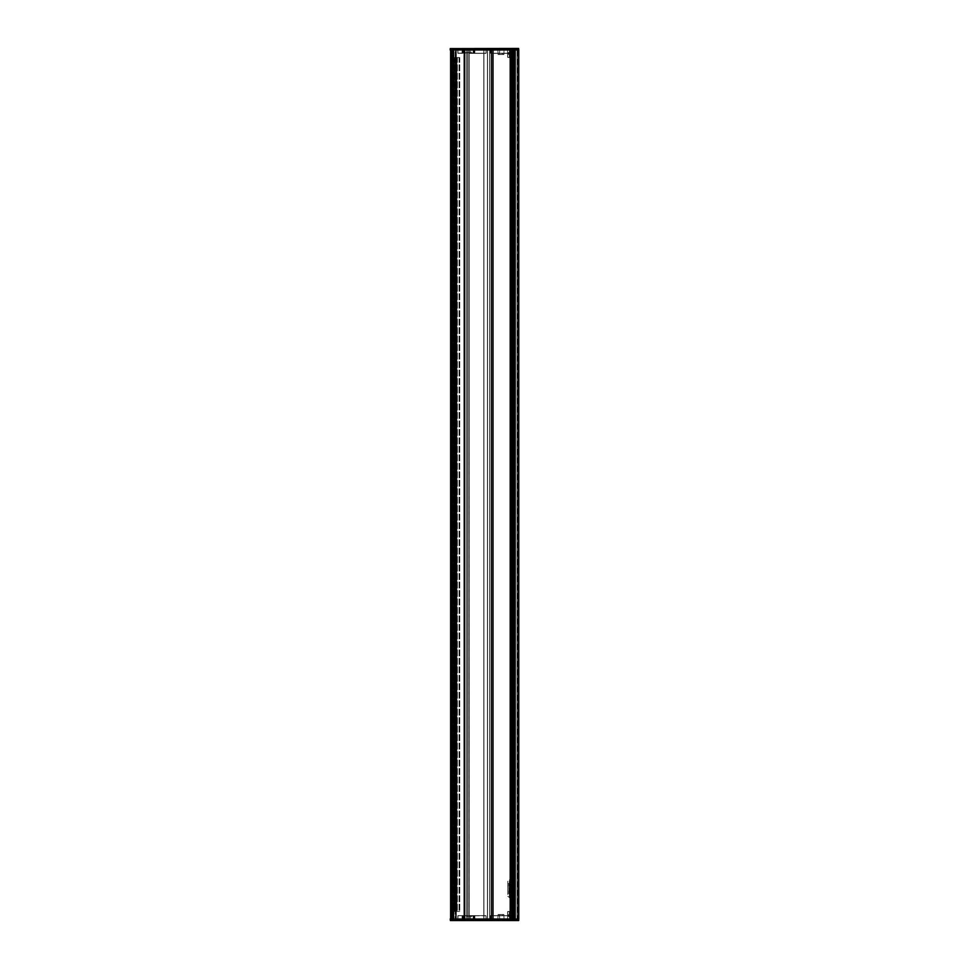 <?xml version="1.0" encoding="UTF-8"?>
<svg xmlns="http://www.w3.org/2000/svg" width="969" height="969" viewBox="0 0 969 969"><rect width="100%" height="100%" fill="white"/><g stroke="black" fill="none" stroke-linecap="round" stroke-linejoin="round"><path stroke-width="0.73" stroke-dasharray="4.84 3.63" d="M454.364 57.546L454.727 911.454L453.25 911.454L454.364 911.454L454.364 57.546L459.766 57.546L454.679 57.546L454.679 911.454L459.766 911.454L453.25 911.454L459.766 911.454L454.727 911.454L454.364 57.546M455.442 57.546L455.442 911.454L455.442 57.546L456.847 57.546L456.847 911.454L456.847 57.546L459.766 57.546L454.727 57.546L455.442 57.546L455.442 911.454L455.442 57.546M452.414 49.964L450.67 49.964L452.414 49.964L452.414 919.036L450.67 919.036L453.855 919.036L452.038 919.036L453.25 919.036L453.25 911.454L453.25 919.036L454.001 919.036L450.21 919.036L450.234 920.405L450.21 919.036L486.208 919.036L450.367 919.036L452.414 919.036L452.559 49.964L450.21 49.964L452.414 49.964M452.038 49.964L452.038 919.036L452.038 49.964M450.367 49.964L450.391 48.595L518.609 48.45L450.391 48.45L450.21 49.964L518.79 49.964L518.79 919.036L518.79 49.964L518.79 919.036L518.79 49.964L518.79 919.036L518.79 49.964L450.597 49.964L518.633 49.964L518.766 48.595L518.79 49.964L517.276 49.964L518.79 49.964L518.027 49.964L518.79 49.964L518.79 919.036L517.24 919.036L518.79 919.036L518.027 919.036L518.79 919.036L518.766 920.405L518.633 919.036L450.742 919.036L455.151 919.036L454.001 919.036L454.001 49.964L454.001 919.036L454.001 49.964L455.151 49.964L454.001 49.964L454.001 919.036L454.001 49.964L450.742 49.964L454.001 49.964L452.559 49.964L454.001 49.964L453.25 49.964L453.25 919.036L453.25 49.964L454.001 49.964L454.001 919.036L454.001 49.964L454.001 919.036L450.597 919.036L518.79 919.036L450.367 919.036M453.25 57.546L453.25 911.454L453.25 57.546M451.651 49.964L451.651 919.036L451.651 49.964M450.67 49.964L450.67 919.036L450.67 49.964M454.679 57.546L454.679 911.454L454.727 57.546M450.742 49.964L450.742 919.036M455.151 919.036L511.426 919.036L455.151 919.036L455.151 49.964L513.921 49.964L455.151 49.964L455.151 919.036M510.372 919.036L490.217 919.036L490.58 915.778L490.375 919.036L490.423 915.778L510.542 915.778L510.602 919.036L490.52 919.036L490.58 915.778L490.52 919.036L509.694 919.036L507.574 919.036L509.694 919.036L509.755 915.778L490.58 915.778L510.542 915.778L510.602 919.036L510.542 915.778L507.599 915.778L507.635 911.611L507.599 915.778L512.662 915.62L509.464 915.778L509.464 919.266L509.403 915.62L507.599 915.778L509.755 915.778L509.694 919.036L509.755 915.778L490.58 915.778L490.52 919.036L509.694 919.036L509.9 915.62L507.599 915.778L507.574 919.036L507.635 911.611L507.599 915.778L512.819 915.778L509.621 915.778L509.464 919.266L510.978 919.266L509.464 919.266L510.978 919.266L509.464 919.266L509.319 915.62L510.397 915.62L509.512 915.778L509.512 919.266L509.403 915.62L510.397 915.62L509.839 919.036L510.978 919.266L510.397 915.62L490.58 915.62L490.375 919.036L490.58 915.62L509.9 915.62L507.599 915.778L509.706 915.778L509.646 919.036L509.9 915.62L490.423 915.778L510.397 915.62L510.178 919.036L511.135 919.036L509.839 919.036L510.445 49.964L490.217 49.964L490.58 53.222L490.375 49.964L490.423 53.222L510.542 53.222L510.602 49.964L490.52 49.964L490.58 53.222L490.52 49.964L509.694 49.964L507.574 49.964L509.694 49.964L509.755 53.222L490.58 53.222L510.542 53.222L510.178 49.964L513.631 49.964L509.621 49.734L511.087 49.964L510.069 49.819L510.542 53.222L507.599 53.222L507.635 57.389L507.599 53.222L512.662 53.38L509.464 53.222L509.464 49.734L509.403 53.38L507.599 53.222L509.755 53.222L509.694 49.964L509.755 53.222L490.58 53.222L490.52 49.964L509.694 49.964L509.9 53.38L507.599 53.222L507.574 49.964L507.792 57.389L507.599 53.222L512.819 53.222L509.621 53.222L509.464 49.734L510.978 49.734L509.464 49.734L510.978 49.734L509.464 49.734L509.319 53.38L510.397 53.38L509.512 53.222L509.512 49.734L509.403 53.38L510.397 53.38L509.839 49.964L510.578 49.964L510.397 53.38L490.58 53.38L490.375 49.964L490.58 53.38L509.9 53.38L507.599 53.222L509.706 53.222L509.646 49.964L509.9 53.38L490.423 53.222L510.397 53.38L510.445 49.964L511.135 49.964L509.621 49.734L511.135 49.964L509.839 49.964L510.445 919.036L509.839 49.964L511.135 49.964L510.166 49.964L510.372 919.036M487.952 919.036L495.825 919.036L487.952 919.036M462.189 919.036L457.792 919.036L462.189 919.036L462.395 915.62L467.276 915.778L457.998 915.62L467.131 915.62L467.143 916.383L467.131 915.62L457.998 915.62L463.703 915.778L462.237 915.778L462.189 919.036L462.395 915.62L457.852 915.778L457.792 919.036L457.998 915.62L467.131 915.778L462.237 915.778L462.189 919.036M486.208 919.036L486.002 915.62L469.359 915.62L486.002 915.62L469.359 915.62L470.668 916.383L467.131 915.778L469.371 916.383L469.335 919.036L469.214 915.778L473.538 915.62L473.32 919.036L473.526 915.62L486.002 915.62L486.208 919.036M504.159 919.036L497.8 919.036L504.159 919.036L497.957 918.891L504.013 918.891L503.928 914.639L499.58 914.639L503.783 914.494L498.175 914.494L503.783 914.494M509.839 896.301L509.839 881.148L509.694 896.301M513.098 893.987L511.971 893.842L511.971 883.607L512.952 883.607L512.952 893.842L513.098 883.462L513.098 893.987L513.098 883.462M513.098 881.148L513.098 896.301L513.098 881.148L511.584 879.634L511.366 897.815L511.208 879.791L511.208 897.669M507.804 883.462L507.95 893.842L507.95 883.607L508.931 883.607L508.931 893.842L507.804 893.987L507.804 883.462L507.804 893.987M507.804 881.148L507.804 896.301L507.804 881.148L509.319 879.634L509.319 897.815L509.537 879.634L509.537 897.815L509.694 879.791M509.694 897.669L507.804 896.301M513.098 896.301L511.584 897.815L511.208 879.791M511.208 884.37L511.208 893.079L511.208 884.37L511.971 883.607L511.971 893.842L511.208 893.079M509.694 888.73L509.694 884.37L509.694 888.73M517.24 919.036L513.049 919.036L518.027 919.036L517.276 919.036L517.276 49.964L513.049 49.964L518.027 49.964L517.24 49.964L517.24 919.036M518.597 919.036L511.208 919.036L518.597 919.036L518.597 49.964L513.921 49.964L518.597 49.964L518.597 919.036M488.751 919.036L495.68 918.806L488.449 918.66M492.034 918.66L494.263 918.66L492.034 918.66M472.036 919.266L473.356 919.266L472.036 919.266M509.319 915.475L512.819 915.778L512.88 919.036L512.674 915.62L512.88 919.036L512.674 915.62L509.621 915.62L512.032 915.778L512.056 919.036L512.032 53.222L512.771 53.222L512.831 49.964L512.819 53.222L512.88 49.964L512.674 53.38L509.319 53.38L509.319 57.389L509.621 49.734L509.621 53.222L512.032 53.222L512.056 49.964L512.032 915.778L512.771 915.778L512.831 919.036L512.831 49.964L512.831 919.036L512.674 915.62L509.621 915.62L509.621 919.266L510.82 919.266L509.464 919.266L509.621 915.62L509.621 919.266L509.621 916.759L512.686 916.613L509.464 916.456L512.831 916.759L509.464 916.759L509.464 911.611L509.464 916.456L512.686 916.613L509.621 916.613L509.464 919.266L509.464 911.611L509.464 914.712L509.464 911.611L507.635 911.611L507.599 916.456L507.635 911.611L507.647 915.778L509.319 915.62L507.756 915.475L507.792 911.611L509.319 911.611L509.319 915.62L509.319 911.454L507.635 911.611L509.464 911.611L509.464 915.475L507.756 915.62L509.621 915.62L509.464 911.611L507.792 911.454L509.464 911.611L507.635 911.611L509.464 911.611L507.635 911.611L509.464 911.611L509.319 914.712L507.756 914.712L507.744 916.311L507.792 911.611L509.319 911.611L507.792 911.611L507.599 916.456L507.792 911.611L507.756 915.475L507.792 911.611L509.319 911.611L507.792 911.611L509.319 911.611L509.319 915.475M516.889 920.55L451.736 920.55L517.034 920.405L516.877 919.787L451.748 919.787L516.865 919.932L451.748 919.787L451.736 920.405L516.889 920.405L451.602 919.932L451.433 920.55L516.889 920.55L516.865 919.932L516.889 920.55M516.15 919.932L452.487 920.55L452.317 919.932L516.15 919.932L452.462 919.932L516.15 919.932L516.138 920.55L516.453 919.787L452.16 919.787L452.487 920.55L516.138 920.55L452.487 920.55L452.16 919.787L516.15 919.932M470.668 916.383L473.417 915.778L470.498 915.62L486.002 915.62L474.023 915.62L474.229 919.036L474.023 915.62L474.229 919.036L474.023 915.62L474.858 915.778L463.703 915.778L473.163 915.778L473.114 919.036L473.163 915.778L486.002 915.778L486.05 919.036L486.002 915.778L469.359 915.778L471.867 916.383L469.202 916.383L471.842 916.383L470.498 915.62L470.716 919.266L470.668 916.371M518.609 920.405L450.391 920.55L518.609 920.405M463.097 919.036L463.037 915.778L463.097 919.036M502.16 919.036L499.798 919.036L502.305 918.891L502.536 914.494M511.087 919.036L511.111 49.964L511.147 919.036L510.069 919.036L511.135 919.036L511.16 49.964L511.087 919.036M473.381 915.778L473.32 919.036L473.381 915.778M512.88 919.036L512.831 916.759L512.88 919.036M457.792 919.036L457.852 915.778L457.792 919.036M510.566 919.036L510.554 49.964L510.566 919.036M504.159 49.964L497.8 49.964L504.159 49.964L497.957 50.109L504.013 50.109L503.928 54.361L499.58 54.361L503.783 54.506L498.175 54.506L503.783 54.506M486.05 49.964L486.002 53.38L469.359 53.38L486.002 53.38L469.359 53.38L470.668 52.617L457.852 53.222L469.371 52.617L469.335 49.964L469.214 53.222L473.538 53.38L473.32 49.964L473.526 53.38L486.002 53.38L486.208 49.964L486.002 53.38L474.023 53.38L474.229 49.964L474.023 53.38L474.713 53.38L471.867 53.38L471.842 52.617L471.867 53.38L473.575 53.38L470.498 53.38L470.668 52.617L469.359 52.774L471.867 52.617L473.417 53.222L470.498 53.38L473.575 53.38L471.867 52.617L462.237 53.222L462.189 49.964L463.703 49.964L457.792 49.964L462.189 49.964L462.395 53.38L457.852 53.222L457.792 49.964L457.998 53.38L467.143 52.617L473.163 53.222L473.114 49.964L473.163 53.222L486.002 53.222L474.325 53.222L474.386 49.964L474.325 53.222L486.002 53.222L486.05 49.964M487.952 49.964L495.825 49.964L487.952 49.964M488.751 49.964L495.68 50.194L488.449 50.34M492.034 50.34L494.263 50.34L492.034 50.34M472.036 49.734L473.356 49.734L472.036 49.734M509.464 53.525L509.464 57.389L509.464 52.241L509.464 57.389L507.635 57.389L507.599 52.544L507.635 57.389L507.599 53.222L509.319 53.38L507.756 53.525L507.792 57.389L509.319 57.389L509.319 53.38L509.319 57.546L507.792 57.546L509.464 57.389L509.621 49.734L509.621 52.241L512.686 52.241L509.621 52.387L512.831 52.241L509.464 52.544L512.686 52.387L509.621 52.387L509.621 49.734L509.621 53.38L507.756 53.38L509.319 53.525L509.319 57.389L509.319 54.288L507.756 54.288L507.744 52.689L507.792 57.389L509.319 57.546L507.635 57.389L509.464 57.389L509.464 53.525M516.889 48.45L451.736 48.45L517.034 48.595L516.877 49.213L451.748 49.213L516.865 49.068L451.748 49.213L451.736 48.595L516.889 48.595L451.602 49.068L451.433 48.45L516.889 48.45L516.865 49.068L516.889 48.45M516.15 49.068L452.487 48.45L452.317 49.068L516.15 49.068L452.462 49.068L516.15 49.068L516.138 48.45L516.453 49.213L452.16 49.213L452.487 48.45L516.138 48.45L452.487 48.45L452.16 49.213L516.15 49.068M471.709 52.774L469.202 52.617L471.709 52.774M509.319 57.546L507.635 57.389L509.464 57.389L507.635 57.389L509.464 57.389L507.792 57.389L507.599 52.544L507.792 57.389L507.756 53.525L507.792 57.389L509.319 57.546L509.319 54.288L509.319 57.546L507.792 57.389L507.611 54.288L509.319 54.288L509.319 52.689L509.319 54.288L507.756 54.288L509.319 54.288L509.319 57.546M463.097 49.964L463.037 53.222L463.097 49.964M502.16 49.964L499.798 49.964L502.305 50.109L502.536 54.506M470.668 52.617L471.867 52.617L470.655 53.222L470.716 49.734L470.668 52.629M486.147 53.222L486.208 49.964L486.147 53.222M473.381 53.222L473.32 49.964L473.381 53.222M474.18 53.222L474.229 49.964L474.023 53.38L474.858 53.222L471.855 53.222L474.713 53.38L474.919 49.964L474.858 53.222L474.216 53.222L474.265 49.964L474.216 53.222M512.88 49.964L512.831 52.241L512.88 49.964M462.237 53.222L462.189 49.964L462.237 53.222M457.792 49.964L457.852 53.222L457.792 49.964M511.038 49.964L511.002 919.036L511.038 49.964M509.839 95.422L509.839 97.397L509.839 95.422M511.208 95.422L511.208 97.397L511.208 95.422M509.839 873.578L509.839 871.603L509.839 873.578M511.208 873.578L511.208 871.603L511.208 873.578M513.788 49.964L513.788 919.036L513.788 49.964M513.921 919.036L513.921 49.964L513.921 919.036M515.145 49.964L515.145 919.036L515.145 49.964M515.302 919.036L515.302 49.964L515.302 919.036M456.157 919.036L456.157 49.964L456.157 919.036M455.914 919.036L455.914 49.964L455.914 919.036M464.454 919.036L464.454 49.964L464.454 919.036M469.141 919.036L469.141 49.964L469.117 919.036M469.262 919.036L469.262 49.964L469.262 919.036M467.748 919.036L467.748 49.964L467.748 919.036M487.564 919.036L487.564 49.964L487.564 919.036M483.785 919.036L483.785 49.964L483.785 919.036M491.21 919.036L491.21 49.964L491.21 919.036M492.264 919.036L492.264 49.964L492.264 919.036M493.439 919.036L493.439 49.964L493.439 919.036M489.648 919.036L489.648 49.964L489.648 919.036M511.426 919.036L511.426 49.964L511.426 919.036M509.839 919.036L509.839 49.964L509.839 919.036M513.631 919.036L513.631 49.964L513.631 919.036M511.208 919.036L511.208 49.964L511.208 919.036M450.597 919.036L450.597 49.964M454.098 57.546L454.098 911.454L454.098 57.546M454.836 57.546L454.836 911.454L454.836 57.546M455.285 57.546L455.285 911.454L455.285 57.546M455.515 57.546L455.515 911.454L455.515 57.546M457.186 57.546L457.186 911.454L457.186 57.546M457.344 57.546L457.344 911.454L457.344 57.546M459.052 57.546L459.052 911.454L459.052 57.546M459.56 57.546L459.56 911.454L459.56 57.546M456.98 57.546L456.98 911.454L456.98 57.546M453.952 57.546L453.952 911.454L453.952 57.546M453.395 57.546L453.395 911.454L453.395 57.546M454.945 57.546L454.945 911.454L454.945 57.546M456.52 57.546L456.52 911.454L456.52 57.546M456.593 57.546L456.593 911.454L456.593 57.546M456.75 57.546L456.75 911.454L456.75 57.546M452.257 49.964L452.257 919.036L452.257 49.964M454.546 57.546L454.546 911.454L454.546 57.546M453.395 49.964L453.395 919.036L453.395 49.964M453.855 49.964L453.855 919.036L453.855 49.964M452.559 49.964L452.559 919.036L452.559 49.964M451.808 49.964L451.808 919.036L451.808 49.964M451.506 49.964L451.506 919.036L451.506 49.964M450.815 49.964L450.815 919.036L450.815 49.964M509.694 893.079L508.931 893.842L508.931 883.607L509.694 884.37M492.034 918.878L494.263 918.806L492.034 918.878M494.263 918.806L492.034 918.806L494.263 918.806M474.325 915.778L474.386 919.036L474.325 915.778M473.478 919.036L473.538 915.778L473.478 919.036M507.792 911.454L507.756 914.712L509.319 914.712L509.319 911.454L509.319 916.311L509.319 914.712L507.756 914.712L509.319 914.712L509.319 911.454L507.792 911.454M509.464 914.712L509.319 916.311L509.464 914.712M512.032 915.62L512.165 919.036L512.032 915.62M463.703 919.036L463.703 915.778L463.703 919.036M469.008 919.036L469.057 916.383L469.008 919.036M512.722 919.036L512.662 915.778L512.722 919.036L512.686 916.759L509.621 916.759L512.686 916.759L512.722 919.036L512.698 49.964L512.662 53.222L512.722 49.964L512.686 52.241L509.621 52.241L512.686 52.241L512.722 49.964L512.698 919.036M474.265 919.036L474.216 915.778L474.265 919.036M507.611 919.036L507.647 915.778L507.611 919.036M509.537 919.036L509.597 915.778L509.537 919.036M462.891 915.778L462.952 919.036L462.891 915.778M457.949 919.036L458.01 915.778L457.949 919.036M462.043 919.036L462.104 915.778L462.043 919.036M457.998 915.778L457.937 919.036L457.998 915.778M500.985 914.639L498.03 914.639L500.985 914.639M486.05 919.036L486.002 915.778L486.05 919.036M492.034 50.122L494.263 50.194L492.034 50.122M494.263 50.194L492.034 50.194L494.263 50.194M473.478 49.964L473.538 53.222L473.478 49.964M509.464 54.288L509.319 52.689L509.464 54.288M512.032 53.38L512.165 49.964L512.032 53.38M463.703 49.964L463.703 53.222L463.703 49.964M469.008 49.964L469.057 52.617L469.008 49.964M507.611 49.964L507.647 53.222L507.611 49.964M509.537 49.964L509.597 53.222L509.537 49.964M462.891 53.222L462.952 49.964L462.891 53.222M457.949 49.964L458.01 53.222L457.949 49.964M462.043 49.964L462.104 53.222L462.043 49.964M457.998 53.222L457.937 49.964L457.998 53.222M500.985 54.361L498.03 54.361L500.985 54.361M515.036 919.036L515.036 49.964L515.036 919.036M514.648 919.036L514.648 49.964L514.648 919.036M515.217 49.964L515.217 919.036L515.193 49.964M515.532 49.964L515.532 919.036L515.532 49.964M518.56 919.036L518.56 49.964M515.254 919.036L515.254 49.964L515.254 919.036M516.974 919.036L516.974 49.964L516.974 919.036M514.212 919.036L514.212 49.964L514.212 919.036M517.967 919.036L517.967 49.964L517.967 919.036M518.027 919.036L518.027 49.964L518.027 919.036M455.66 919.036L455.66 49.964L455.66 919.036M455.515 919.036L455.515 49.964L455.515 919.036M455.563 919.036L455.563 49.964L455.563 919.036M455.721 919.036L455.721 49.964L455.721 919.036M464.926 919.036L464.926 49.964L464.926 919.036M465.035 919.036L465.035 49.964L465.035 919.036M464.975 919.036L464.975 49.964L464.975 919.036M464.866 919.036L464.866 49.964L464.866 919.036M464.623 919.036L464.623 49.964L464.623 919.036M464.514 919.036L464.514 49.964L464.514 919.036M463.969 919.036L463.969 49.964L463.969 919.036M464.09 919.036L464.09 49.964L464.09 919.036M467.894 919.036L467.894 49.964L467.894 919.036M487.419 919.036L487.419 49.964L487.419 919.036M483.931 919.036L483.931 49.964L483.931 919.036M483.919 919.036L483.919 49.964L483.919 919.036M492.119 919.036L492.119 49.964L492.119 919.036M491.356 919.036L491.356 49.964L491.356 919.036M492.422 919.036L492.422 49.964L492.422 919.036M493.294 919.036L493.294 49.964L493.294 919.036M489.805 919.036L489.805 49.964L489.805 919.036M511.244 919.036L511.281 49.964L511.244 919.036M511.414 919.036L511.414 49.964L511.378 919.036M510.736 919.036L510.711 49.964L510.736 919.036M509.888 919.036L509.888 49.964L509.864 919.036M510.069 919.036L510.069 49.964L510.057 919.036M512.662 919.036L512.662 49.964L512.649 919.036M512.771 919.036L512.771 49.964L512.807 919.036M513.594 919.036L513.594 49.964L513.558 919.036M513.4 919.036L513.4 49.964L513.4 919.036M510.602 919.036L510.602 49.964L510.578 919.036M510.869 919.036L510.869 49.964L510.845 919.036M511.547 919.036L511.547 49.964L511.547 919.036M511.705 919.036L511.705 49.964L511.705 919.036M511.838 919.036L511.838 49.964L511.838 919.036M511.971 919.036L511.971 49.964L511.971 919.036M512.104 919.036L512.104 49.964L512.104 919.036M512.262 919.036L512.262 49.964L512.262 919.036M512.395 919.036L512.395 49.964L512.431 919.036M512.516 919.036L512.516 49.964L512.565 919.036M512.94 919.036L512.94 49.964L512.964 919.036M513.073 919.036L513.073 49.964L513.098 919.036M513.146 919.036L513.146 49.964L513.146 919.036M513.522 919.036L513.522 49.964L513.522 919.036M513.304 919.036L513.304 49.964L513.304 919.036M513.231 919.036L513.231 49.964L513.231 919.036M512.31 919.036L512.31 49.964L512.274 919.036M512.177 919.036L512.177 49.964L512.177 919.036M511.911 919.036L511.911 49.964L511.911 919.036M511.777 919.036L511.777 49.964L511.777 919.036M511.644 919.036L511.644 49.964L511.656 919.036M511.511 919.036L511.511 49.964L511.499 919.036M510.978 919.036L510.978 49.964L510.978 919.036M510.118 919.036L510.118 49.964L510.118 919.036M509.924 919.036L509.924 49.964L509.924 919.036M459.766 57.546L459.766 911.454L459.766 57.546M474.858 915.778L474.919 919.036L474.858 915.778M473.417 915.778L473.356 919.266L473.417 915.778M507.744 916.311L509.464 916.456L507.744 916.311M499.423 914.494L499.798 919.036M497.8 919.036L498.175 914.494M473.356 49.734L473.417 53.222L473.356 49.734M507.744 52.689L509.464 52.544L507.744 52.689M499.423 54.506L499.798 49.964M497.8 49.964L498.175 54.506M509.839 97.397L511.208 97.397M509.839 93.46L511.208 93.46M509.839 875.54L511.208 875.54M509.839 871.603L511.208 871.603M456.351 919.036L456.351 49.964L456.351 919.036M466.501 919.036L466.501 49.964L466.501 919.036M463.848 919.036L463.848 49.964L463.848 919.036M512.456 919.036L512.456 49.964L512.456 919.036M513.049 919.036L513.049 49.964L513.049 919.036"/><path stroke-width="1.45" d="M450.367 49.964L450.391 48.595L518.609 48.595L518.79 49.964L450.21 49.964L450.234 48.595L518.609 48.45L518.79 49.964L518.79 919.036L450.21 919.036L450.391 920.55L518.766 920.405L518.633 919.036L518.609 920.55L450.391 920.55L450.367 919.036M450.597 919.036L450.597 49.964M518.56 49.964L518.56 919.036M450.742 919.036L450.742 49.964"/></g></svg>
